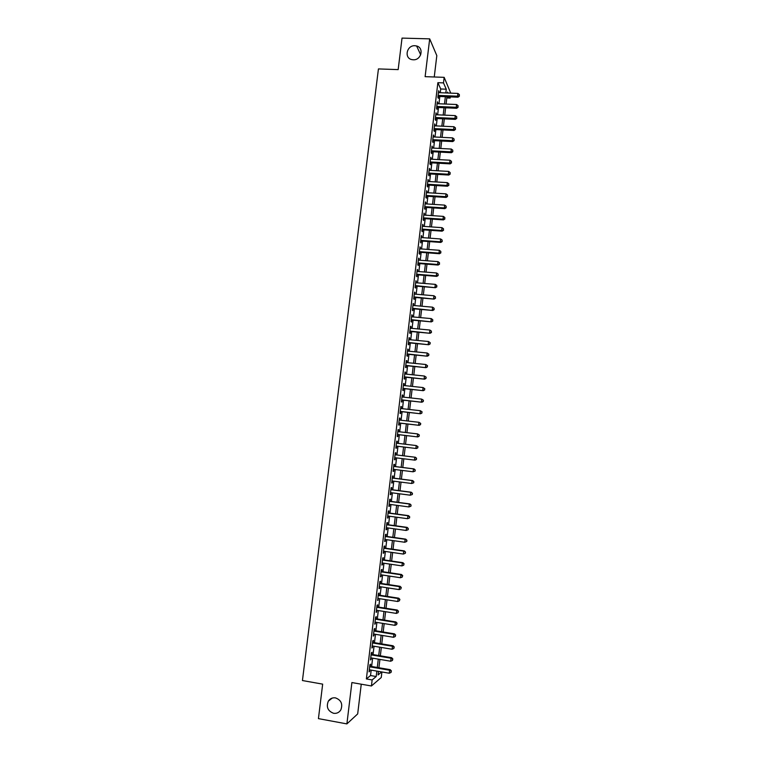 <?xml version="1.0" encoding="UTF-8"?>
<svg xmlns="http://www.w3.org/2000/svg" width="762" height="762" viewBox="0 0 762 762"><rect width="100%" height="100%" fill="white"/><g stroke="black" fill="none" stroke-linecap="round" stroke-linejoin="round"><path stroke-width="1.14" d="M335.461 697.878C341.176 700.021 342.967 704.031 340.833 709.889C339.109 712.575 336.69 713.708 333.585 713.289C327.812 711.07 326.06 707.022 328.327 701.145C330.051 698.563 332.432 697.478 335.461 697.878M414.938 45.72L416.604 45.977C424.348 47.758 421.253 60.427 413.223 59.788L411.918 59.627C403.86 58.179 406.708 45.12 414.938 45.72M381.905 671.97L381.248 677.513L371.427 685.981L372.142 679.942L376.209 676.523L376.857 671.103M434.254 76.981L436.817 55.626L429.692 38.862L402.031 38.1L398.164 69.609L378.438 68.923L302.438 680.542L322.669 684.133L318.43 718.623L346.891 723.9L357.683 713.918L361.255 684.2M440.274 92.726L440.722 88.983L437.874 82.687L443.494 82.896L444.16 77.343L450.733 93.135M450.285 96.898L450.142 98.079L449.618 96.879M446.808 97.946L450.142 98.079M370.351 666.274L370.599 664.188L369.913 664.721L369.056 671.894L369.913 669.903M371.78 654.368L372.027 652.282L371.342 652.777L370.484 659.94L371.351 657.958M373.199 642.48L373.447 640.394L372.77 640.861L371.913 648.014L372.78 646.024M374.618 630.603L374.875 628.536L374.199 628.955L373.342 636.099L374.199 634.117M376.037 618.754L376.285 616.687L375.618 617.077L374.771 624.202L375.628 622.221M377.457 606.923L377.704 604.857L377.038 605.218L376.19 612.334L377.047 610.352M378.876 595.112L379.124 593.046L378.457 593.369L377.609 600.475L378.466 598.503M380.286 583.321L380.533 581.254L379.876 581.549L379.028 588.645L379.686 588.331L379.886 586.664M381.695 571.548L381.943 569.481L381.295 569.747L380.438 576.824L381.095 576.548L381.295 574.853M383.105 559.784L383.353 557.736L382.705 557.965L381.857 565.033L382.505 564.785L382.715 563.061M384.505 548.049L384.753 546.002L384.115 546.192L383.267 553.25L383.915 553.041L384.124 551.278M385.915 536.334L386.153 534.286L385.515 534.448L384.677 541.496L385.315 541.315L385.524 539.525M387.315 524.637L387.553 522.589L386.925 522.722L386.077 529.752L386.715 529.609L386.934 527.79M388.706 512.959L388.953 510.911L388.325 511.016L387.487 518.036L388.115 517.922L388.334 516.064M390.106 501.291L390.354 499.253L389.725 499.32L388.887 506.33L389.515 506.244L389.734 504.368M391.497 489.652L391.744 487.613L391.125 487.651L390.287 494.652L390.906 494.595L391.135 492.69M392.887 478.031L393.135 476.002L392.516 476.002L391.687 482.984L392.297 482.965L392.535 481.032M394.278 466.43L394.526 464.401L393.916 464.363L393.078 471.345L393.687 471.354L393.925 469.382M395.668 454.838L395.907 452.818L395.307 452.752L394.468 459.715L395.078 459.762L395.316 457.762M397.059 443.255L397.297 441.246L396.697 441.16L395.859 448.113L396.469 448.189L396.707 446.161M398.44 431.673L398.678 429.701L398.078 429.577L397.25 436.521L397.85 436.626L398.088 434.607M399.831 420.11L400.06 418.176L399.469 418.024L398.631 424.948L399.231 425.091L399.469 423.072M401.212 408.565L401.441 406.67L400.85 406.479L400.021 413.404L400.612 413.575L400.85 411.556M402.593 397.04L402.812 395.183L402.231 394.954L401.403 401.869L401.984 402.069L402.231 400.06M403.965 385.534L404.184 383.705L403.603 383.457L402.774 390.354L403.365 390.592L403.603 388.582M405.346 374.037L405.555 372.256L404.984 371.97L404.155 378.857L404.736 379.124L404.974 377.123M406.718 362.569L406.927 360.817L406.356 360.502L405.527 367.379L406.108 367.675L406.346 365.674M408.089 351.12L408.289 349.406L407.727 349.053L406.898 355.921L407.47 356.254L407.708 354.254M409.461 339.681L409.661 338.004L409.089 337.623L408.27 344.481L408.842 344.843L409.08 342.843M410.823 328.27L411.023 326.622L410.461 326.212L409.642 333.061L410.204 333.451L410.442 331.46M412.185 316.868L412.385 315.258L411.823 314.82L411.004 321.659L411.566 322.078L411.804 320.088M413.547 305.486L413.185 303.447L412.375 310.267L412.928 310.725L413.166 308.734M414.909 294.132L414.547 292.094L413.728 298.904L414.28 299.38L414.518 297.399M416.271 282.788L415.909 280.749L415.09 287.55L415.633 288.065L415.871 286.083M417.624 271.462L417.262 269.434L416.452 276.225L416.995 276.768L417.224 274.787M418.976 260.147L418.614 258.127L417.805 264.909L418.338 265.481L418.576 263.509M420.329 248.86L419.967 246.84L419.157 253.613L419.691 254.213L419.929 252.241M421.681 237.592L421.319 235.572L420.51 242.335L421.034 242.964L421.272 241.002M423.024 226.333L422.662 224.323L421.853 231.077L422.386 231.734L422.615 229.772M424.377 215.103L424.015 213.093L423.205 219.837L423.729 220.523L423.958 218.57M425.72 203.883L425.358 201.882L424.548 208.607L425.063 209.331L425.301 207.378M427.063 192.681L426.691 190.69L425.891 197.406L426.406 198.158L426.634 196.205M428.396 181.499L428.034 179.508L427.234 186.214L427.739 186.995L427.977 185.042M429.73 170.336L429.368 168.345L428.568 175.041L429.073 175.851L429.311 173.907M431.073 159.191L430.701 157.21L429.901 163.887L430.406 164.735L430.635 162.782M432.397 148.057L432.035 146.085L431.235 152.752L431.74 153.629L431.968 151.686M433.73 136.95L433.368 134.969L432.568 141.637L433.064 142.532L433.292 140.599M435.064 125.854L434.692 123.882L433.902 130.54L434.388 131.464L434.616 129.53M436.388 114.776L436.026 112.814L435.226 119.453L435.712 120.415L435.94 118.481M437.712 103.718L437.35 101.756L436.55 108.385L437.036 109.376L437.264 107.442M437.874 82.687L366.379 678.932L370.542 675.532L371.189 670.122M371.627 666.493L372.618 658.168M373.047 654.577L374.047 646.233M374.475 642.69L375.476 634.327M375.895 630.812L376.895 622.43M377.314 618.963L378.314 610.553M378.724 607.124L379.733 598.694M380.143 595.303L381.152 586.864M381.552 583.511L382.562 575.043M382.962 571.729L383.981 563.242M384.372 559.975L385.391 551.469M385.772 548.23L386.791 539.706M387.172 536.515L388.201 527.961M388.572 524.808L389.601 516.245M389.973 513.131L391.001 504.539M391.373 501.463L392.401 492.852M392.763 489.814L393.792 481.193M394.154 478.193L395.192 469.544M395.545 466.582L396.583 457.914M396.926 454.99L397.964 446.313M398.316 443.408L399.355 434.759M399.698 431.825L400.726 423.215M401.088 420.253L402.107 411.699M402.469 408.708L403.489 400.202M403.85 397.173L404.86 388.715M405.222 385.667L406.232 377.247M406.603 374.171L407.603 365.808M407.975 362.693L408.965 354.378M409.346 351.244L410.337 342.967M410.708 339.804L411.699 331.575M412.08 328.384L413.061 320.202M413.442 316.982L414.414 308.848M414.804 305.6L415.776 297.513M416.166 294.237L417.128 286.188M417.519 282.892L418.481 274.892M418.881 271.558L419.824 263.604M420.233 260.252L421.176 252.336M421.577 248.955L422.519 241.097M422.929 237.677L423.863 229.867M424.282 226.428L425.206 218.646M425.625 215.189L426.549 207.455M426.968 203.968L427.882 196.282M428.301 192.757L429.216 185.118M429.644 181.575L430.549 173.984M430.978 170.402L431.883 162.858M432.311 159.258L433.216 151.752M433.645 148.123L434.54 140.656M434.978 137.008L435.864 129.588M436.302 125.911L437.188 118.539M437.626 114.833L438.502 107.499M438.95 103.765L439.826 96.479M439.036 92.669L438.664 90.716L437.874 97.336L438.35 98.355L438.588 96.431M371.427 685.981L351.892 682.552L346.891 723.9M366.379 678.932L372.142 679.942M429.692 38.862L425.12 76.657L444.16 77.343M378.495 671.379L378.066 674.961L381.676 671.932M447.932 93.021L447.513 92.069L447.399 93.002M446.951 96.764L446.084 104.07M445.637 107.804L444.76 115.148M444.322 118.862L443.436 126.244M442.998 129.931L442.112 137.36M441.674 141.018L440.788 148.495M440.35 152.124L439.455 159.649M439.026 163.249L438.131 170.812M437.702 174.393L436.797 182.004M436.369 185.557L435.464 193.205M435.045 196.729L434.121 204.426M433.702 207.931L432.787 215.665M432.368 219.142L431.444 226.924M431.035 230.372L430.101 238.201M429.692 241.621L428.758 249.498M428.349 252.889L427.406 260.804M427.006 264.166L426.053 272.139M425.663 275.473L424.701 283.483M424.31 286.788L423.348 294.846M422.958 298.132L421.996 306.229M421.605 309.486L420.634 317.64M420.253 320.859L419.271 329.06M418.89 332.251L417.909 340.49M417.538 343.662L416.547 351.949M416.176 355.092L415.176 363.426M414.814 366.541L413.814 374.923M413.442 378L412.442 386.429M412.071 389.487L411.061 397.964M410.708 400.993L409.689 409.508M409.337 412.509L408.308 421.081M407.956 424.053L406.927 432.664M406.584 435.607L405.546 444.275M405.203 447.189L404.165 455.876M403.812 458.81L402.784 467.487M402.431 470.449L401.393 479.117M401.041 482.117L400.012 490.766M399.65 493.805L398.621 502.425M398.25 505.511L397.231 514.112M396.859 517.236L395.83 525.818M395.459 528.971L394.44 537.534M394.059 540.734L393.04 549.278M392.649 552.517L391.639 561.042M391.249 564.318L390.23 572.814M389.839 576.139L388.83 584.616M388.43 587.969L387.42 596.436M387.02 599.827L386.01 608.267M385.601 611.705L384.6 620.125M384.181 623.602L383.181 632.003M382.762 635.518L381.762 643.9M381.343 647.452L380.343 655.815M379.914 659.406L378.924 667.75M445.808 92.945L446.256 89.202L443.494 82.896M377.295 667.464L378.285 659.13M378.714 655.539L379.714 647.186M380.133 643.623L381.133 635.251M381.552 631.736L382.553 623.345M382.972 619.868L383.972 611.448M384.381 608.019L385.391 599.58M385.791 596.179L386.801 587.721M387.201 584.368L388.21 575.891M388.61 572.576L389.62 564.08M390.011 560.803L391.03 552.279M391.411 549.05L392.43 540.506M392.811 537.305L393.83 528.752M394.211 525.589L395.23 517.007M395.602 513.893L396.631 505.292M397.002 502.215L398.031 493.595M398.393 490.547L399.421 481.908M399.774 478.907L400.812 470.249M401.164 467.287L402.203 458.61M402.546 455.686L403.584 446.989M403.936 444.075L404.965 435.416M405.317 432.483L406.346 423.863M406.698 420.9L407.718 412.328M408.08 409.337L409.089 400.812M409.451 397.783L410.461 389.315M410.823 386.258L411.832 377.838M412.194 374.752L413.195 366.379M413.566 363.264L414.566 354.93M414.938 351.796L415.928 343.51M416.3 340.338L417.281 332.099M417.662 328.908L418.643 320.716M419.024 317.487L419.995 309.343M420.386 306.095L421.357 297.99M421.748 294.713L422.7 286.655M423.101 283.35L424.053 275.339M424.453 272.005L425.406 264.043M425.806 260.68L426.749 252.765M427.149 249.374L428.092 241.497M428.501 238.087L429.435 230.257M429.844 226.809L430.768 219.027M431.187 215.56L432.102 207.826M432.521 204.321L433.445 196.634M433.864 193.11L434.769 185.461M435.197 181.908L436.102 174.298M436.531 170.726L437.436 163.163M437.864 159.563L438.76 152.048M439.188 148.409L440.084 140.941M440.522 137.284L441.408 129.854M441.846 126.168L442.722 118.786M443.17 115.081L444.046 107.737M444.484 104.003L445.36 96.707M440.722 88.983L446.256 89.202M370.542 675.532L376.209 676.523M438.55 91.726L439.141 91.754M437.226 102.737L437.826 102.765M435.912 113.757L436.502 113.786M434.588 124.806L435.178 124.835M433.264 135.865L433.854 135.893M431.93 146.942L432.53 146.971M430.606 158.029L431.206 158.067M429.273 169.145L429.873 169.183M427.939 180.27L428.539 180.308M426.606 191.424L427.206 191.462M425.272 202.587L425.872 202.625M423.929 213.77L424.529 213.808M422.586 224.971L423.186 225.009M421.243 236.182L421.843 236.23M419.9 247.421L420.5 247.469M418.548 258.67L419.148 258.718M417.205 269.948L417.805 269.996M415.852 281.235L416.452 281.283M414.49 292.541L415.1 292.589M413.137 303.867L413.737 303.914M411.775 315.211L412.385 315.258M410.423 326.565L411.023 326.622M409.051 337.947L409.661 338.004M407.689 349.339L408.289 349.406M406.327 360.759L406.927 360.817M404.955 372.189L405.555 372.256M403.584 383.648L404.184 383.705M402.212 395.116L402.812 395.183M400.831 406.603L401.441 406.67M399.45 418.109L400.06 418.176M398.069 429.635L398.678 429.701M396.688 441.179L397.297 441.246M394.478 459.686L395.078 459.762M393.087 471.278L393.687 471.354M391.697 482.889L392.297 482.965M390.306 494.519L390.906 494.595M388.906 506.168L389.515 506.244M387.506 517.836L388.115 517.922M386.105 529.523L386.715 529.609M384.705 541.23L385.315 541.315M383.305 552.945L383.915 553.041M381.895 564.69L382.505 564.785M380.486 576.453L381.095 576.548M379.076 588.235L379.686 588.331M377.666 600.037L378.276 600.132M376.247 611.857L376.857 611.953M374.828 623.687L375.437 623.792M373.409 635.546L374.018 635.651M371.989 647.424L372.599 647.529M370.561 659.321L371.17 659.425M369.132 671.236L369.741 671.341M437.988 96.403L458 97.212L457.581 96.193L438.102 95.402M459.267 95.726L459.391 94.621L459.267 95.726L457.581 96.193L457.905 93.421L438.436 92.65M458 97.212L459.429 96.136M459.391 94.621L457.905 93.421M436.664 107.423L456.695 108.28L456.267 107.29L436.788 106.451M457.952 106.813L458.086 105.708L457.952 106.813L456.267 107.29L456.59 104.508L437.112 103.689M456.695 108.28L458.124 107.213M458.086 105.708L456.59 104.508M435.35 118.453L455.381 119.367L454.952 118.396L435.454 117.519M456.638 117.919L456.771 116.805L456.638 117.919L454.952 118.396L455.276 115.614L435.788 114.748M455.381 119.367L456.809 118.31M456.771 116.805L455.276 115.614M434.026 129.502L454.066 130.464L453.628 129.53L434.13 128.597M455.324 129.045L455.457 127.93L455.324 129.045L453.628 129.53L453.962 126.74L434.464 125.825M454.066 130.464L455.495 129.416M455.457 127.93L453.962 126.74M432.702 140.57L452.752 141.58L452.314 140.675L432.806 139.694M454.009 140.189L454.133 139.065L454.009 140.189L452.314 140.675L452.638 137.884L433.13 136.912M452.752 141.58L454.181 140.551M454.133 139.065L452.638 137.884M431.368 151.648L451.437 152.714L450.99 151.838L431.473 150.809M452.685 151.343L452.818 150.228L452.685 151.343L450.99 151.838L451.323 149.047L431.806 148.028M451.437 152.714L452.866 151.695M452.818 150.228L451.323 149.047M430.044 162.754L450.113 163.868L449.666 163.02L430.139 161.944M451.361 162.516L451.495 161.401L451.361 162.516L449.666 163.02L449.999 160.22L430.473 159.153M450.113 163.868L451.542 162.858M451.495 161.401L449.999 160.22M428.711 173.869L448.789 175.041L448.342 174.222L428.806 173.088M450.037 173.707L450.171 172.593L450.037 173.707L448.342 174.222L448.675 171.421L429.139 170.297M448.789 175.041L450.218 174.041M450.171 172.593L448.675 171.421M427.377 185.014L447.465 186.223L447.008 185.442L427.463 184.261M448.713 184.928L448.847 183.804L448.713 184.928L447.008 185.442L447.342 182.632L427.796 181.461M447.465 186.223L448.894 185.242M448.847 183.804L447.342 182.632M426.034 196.167L446.141 197.434L445.684 196.672L426.12 195.443M447.389 196.148L447.523 195.024L447.389 196.148L445.684 196.672L446.018 193.862L426.463 192.643M446.141 197.434L447.57 196.453M447.523 195.024L446.018 193.862M424.701 207.331L444.817 208.655L444.351 207.931L424.786 206.645M446.056 207.397L446.189 206.273L446.056 207.397L444.351 207.931L444.684 205.111L425.12 203.845M444.817 208.655L446.237 207.693M446.189 206.273L444.684 205.111M423.358 218.523L443.484 219.894L443.017 219.199L423.443 217.865M444.722 218.665L444.856 217.541L444.722 218.665L443.017 219.199L443.351 216.379L423.777 215.065M443.484 219.894L444.913 218.942M444.856 217.541L443.351 216.379M422.015 229.733L442.151 231.162L441.674 230.486L422.091 229.105M443.389 229.943L443.522 228.819L443.389 229.943L441.674 230.486L442.008 227.667L422.434 226.295M442.151 231.162L443.579 230.219M443.522 228.819L442.008 227.667M420.672 240.954L440.817 242.43L440.341 241.802L420.748 240.363M442.055 241.249L442.189 240.116L442.055 241.249L440.341 241.802L440.674 238.973L421.081 237.544M440.817 242.43L442.246 241.506M442.189 240.116L440.674 238.973M419.329 252.203L439.483 253.727L438.998 253.127L419.395 251.641M440.712 252.565L440.846 251.431L440.712 252.565L438.998 253.127L439.331 250.288L419.729 248.822M439.483 253.727L440.903 252.813M440.846 251.431L439.331 250.288M417.976 263.462L438.14 265.043L437.655 264.471L418.043 262.928M439.369 263.9L439.512 262.766L439.369 263.9L437.655 264.471L437.988 261.633L418.376 260.109M438.14 265.043L439.569 264.138M439.512 262.766L437.988 261.633M416.623 274.739L436.797 276.377L436.312 275.825L416.69 274.244M438.026 275.263L438.169 274.12L438.026 275.263L436.312 275.825L436.645 272.987L417.024 271.415M436.797 276.377L438.226 275.482M438.169 274.12L436.645 272.987M415.271 286.036L435.454 287.722L415.328 285.569M436.683 286.636L436.817 285.493L436.683 286.636L434.959 287.207L435.302 284.359L415.671 282.731M435.454 287.722L436.883 286.836M436.817 285.493L435.302 284.359M413.918 297.351L434.111 299.095L413.966 296.913M435.34 298.028L435.473 296.885L435.34 298.028L433.616 298.609L433.949 295.751L414.309 294.075M434.111 299.095L435.531 298.218M435.473 296.885L433.949 295.751M412.556 308.686L432.768 310.477L412.613 308.277M433.988 309.429L434.121 308.296L433.988 309.429L432.264 310.02L432.597 307.172L412.947 305.438M432.768 310.477L434.188 309.62M434.121 308.296L432.597 307.172M411.204 320.03L431.416 321.878L411.242 319.659M432.635 320.859L432.768 319.716L432.635 320.859L430.911 321.459L431.244 318.602L411.585 316.811M431.416 321.878L432.835 321.031M432.768 319.716L431.244 318.602M409.842 331.403L430.063 333.299L409.88 331.06M431.282 332.308L431.416 331.165L431.282 332.308L429.549 332.908L429.892 330.041L410.223 328.212M430.063 333.299L431.483 332.461M431.416 331.165L429.892 330.041M408.48 342.786L428.711 344.738L408.508 342.481M429.93 343.776L428.196 344.386L428.53 341.509L430.263 342.767L429.93 343.776L430.263 342.767M408.851 339.623L428.53 341.509L430.063 342.624M428.711 344.738L430.13 343.919M407.108 354.197L427.349 356.197L407.146 353.92M428.568 355.254L426.834 355.873L427.177 352.997L428.911 354.244L428.568 355.254L428.911 354.244M407.489 351.063L427.177 352.997L428.701 354.111M427.349 356.197L428.777 355.387M405.746 365.617L425.996 367.675L405.775 365.379M427.206 366.76L425.472 367.379L425.815 364.503L427.549 365.731L427.206 366.76L427.549 365.731M406.117 362.512L425.815 364.503L427.349 365.608M425.996 367.675L427.415 366.874M404.374 377.057L424.634 379.171L404.393 376.847M425.844 378.276L424.11 378.905L424.444 376.028L426.196 377.238L425.844 378.276L426.196 377.238M404.736 373.98L424.444 376.028L425.987 377.123M424.634 379.171L426.053 378.381M403.003 388.515L423.272 390.687L403.022 388.344M424.482 389.82L422.739 390.449L423.081 387.563L424.825 388.753L424.482 389.82L424.825 388.753M403.365 385.467L423.081 387.563L424.615 388.658M423.272 390.687L424.691 389.906M401.622 399.993L421.91 402.222L401.641 399.85M423.11 401.374L421.367 402.022L421.71 399.126L423.462 400.298L423.11 401.374L423.462 400.298M401.984 396.973L421.71 399.126L423.253 400.212M421.91 402.222L423.329 401.46M400.25 411.49L420.538 413.776L400.26 411.385M421.748 412.947L419.995 413.604L420.338 410.699L422.1 411.861L421.748 412.947L422.1 411.861M400.602 408.499L420.338 410.699L421.881 411.794M420.538 413.776L421.957 413.014M398.869 423.005L419.167 425.339L398.878 422.929M420.376 424.539L418.624 425.206L418.967 422.3L420.729 423.443L420.376 424.539L420.729 423.443M399.221 420.043L418.967 422.3L420.51 423.386M419.167 425.339L420.586 424.596M397.488 434.54L417.795 436.931L397.488 434.492M419.005 436.159L417.252 436.826L417.595 433.911L419.357 435.035L419.005 436.159L419.357 435.035M397.84 431.606L417.595 433.911L419.138 434.997M417.795 436.931L419.214 436.197M417.624 447.789L415.871 448.466L396.107 446.084L416.423 448.532L415.871 448.466L416.214 445.551L417.986 446.656L417.624 447.789L417.986 446.656M396.45 443.179L416.214 445.551L417.767 446.627M416.423 448.532L417.843 447.818M416.471 459.457L416.385 458.276L416.471 459.457L415.052 460.162L394.716 457.686M416.243 459.438L414.49 460.115L414.842 457.2L415.395 457.257L395.059 454.762L414.842 457.2L416.385 458.276M416.604 458.295L415.395 457.257M415.09 471.116L415.223 469.944L415.09 471.116L413.109 471.792L393.325 469.306M414.871 471.107L413.109 471.792L413.452 468.878L414.014 468.897L393.678 466.354M393.668 466.401L413.452 468.878L415.004 469.944M415.223 469.944L414.014 468.897M413.709 482.794L413.842 481.622L413.709 482.794L411.728 483.489L391.925 480.946M413.48 482.794L411.728 483.489L412.071 480.565L412.633 480.555L392.287 477.955M392.278 478.041L412.071 480.565L413.623 481.632M413.842 481.622L412.633 480.555M412.328 494.481L412.461 493.319L412.328 494.481L410.337 495.205L390.535 492.614M412.099 494.509L410.337 495.205L410.689 492.281L411.251 492.233L390.896 489.575M390.877 489.69L410.689 492.281L412.242 493.338M412.461 493.319L411.251 492.233M410.937 506.197L411.08 505.025L410.937 506.197L408.946 506.94L389.134 504.292M410.708 506.235L408.946 506.94L409.299 504.006L409.87 503.93L389.496 501.215M389.477 501.367L409.299 504.006L410.851 505.063M411.08 505.025L409.87 503.93M409.556 517.931L409.689 516.76L409.556 517.931L407.556 518.693L387.734 515.988M409.327 517.979L407.556 518.693L407.908 515.75L408.48 515.645L388.106 512.874M388.077 513.064L407.908 515.75L409.461 516.807M409.689 516.76L408.48 515.645M408.165 529.685L408.299 528.504L408.165 529.685L406.165 530.466L386.324 527.704M407.937 529.742L406.165 530.466L406.517 527.523L407.099 527.371L386.705 524.551M386.677 524.77L406.517 527.523L408.07 528.561M408.299 528.504L407.099 527.371M406.775 541.449L406.908 540.277L406.775 541.449L404.765 542.258L384.924 539.439M406.537 541.525L404.765 542.258L405.117 539.306L405.708 539.125L385.305 536.248M385.277 536.505L405.117 539.306L406.679 540.344M406.908 540.277L405.708 539.125M405.374 553.241L405.517 552.059L405.374 553.241L403.374 554.069L383.515 551.193M405.146 553.326L403.374 554.069L403.717 551.116L404.308 550.897L383.896 547.964M383.867 548.249L403.717 551.116L405.279 552.145M405.517 552.059L404.308 550.897M382.457 560.022L402.317 562.937L401.974 565.899L382.105 562.966M382.495 559.699L402.917 562.689L402.317 562.937L403.889 563.966L403.746 565.156L403.889 563.966M404.117 563.87L402.917 562.689M401.974 565.899L403.746 565.156M381.048 571.814L400.917 574.777L400.564 577.748L380.686 574.758M381.086 571.452L401.517 574.5L400.917 574.777L402.488 575.805L402.346 576.996L402.488 575.805M402.727 575.701L401.517 574.5M400.564 577.748L402.346 576.996M379.628 583.616L399.517 586.645L399.164 589.617L379.276 586.569M379.676 583.225L400.117 586.33L399.517 586.645L401.079 587.664L400.945 588.855L401.079 587.664M401.317 587.54L400.117 586.33M399.164 589.617L400.945 588.855M378.209 595.446L398.107 598.522L397.754 601.504L377.857 598.408M378.266 595.017L398.717 598.18L398.107 598.522L399.679 599.551L399.536 600.732L399.679 599.551M399.917 599.408L398.717 598.18M397.754 601.504L399.536 600.732M376.79 607.295L396.697 610.429L396.345 613.41L376.438 610.257M376.847 606.828L397.307 610.048L396.697 610.429L398.269 611.448L398.126 612.638L398.269 611.448M398.516 611.295L397.307 610.048M396.345 613.41L398.126 612.638M375.371 619.154L395.288 622.354L394.935 625.335L375.018 622.125M375.428 618.658L395.907 621.944L395.288 622.354L396.859 623.364L396.716 624.554L396.859 623.364M397.107 623.192L395.907 621.944M394.935 625.335L396.716 624.554M373.952 631.041L393.868 634.289L393.516 637.28L373.59 634.013M374.009 630.507L394.497 633.851L393.868 634.289L395.449 635.298L395.307 636.489L395.449 635.298M395.697 635.117L394.497 633.851M393.516 637.28L395.307 636.489M372.523 642.947L392.459 646.252L392.106 649.243L372.17 645.928M372.589 642.376L393.078 645.776L392.459 646.252L394.03 647.252L393.897 648.452L394.03 647.252M394.278 647.062L393.078 645.776M392.106 649.243L393.897 648.452M371.094 654.872L391.039 658.235L390.687 661.235L370.742 657.854M371.17 654.263L391.668 657.72L391.039 658.235L392.62 659.235L392.478 660.425L392.62 659.235M392.868 659.025L391.668 657.72M390.687 661.235L392.478 660.425M369.665 666.807L389.62 670.236L389.258 673.237L369.303 669.798M369.741 666.169L390.249 669.684L389.62 670.236L391.201 671.227L391.058 672.427L391.201 671.227M391.449 671.008L390.249 669.684M389.258 673.237L391.058 672.427M416.604 45.977L420.7 54.816M328.327 701.145L332.251 698.068"/></g></svg>
